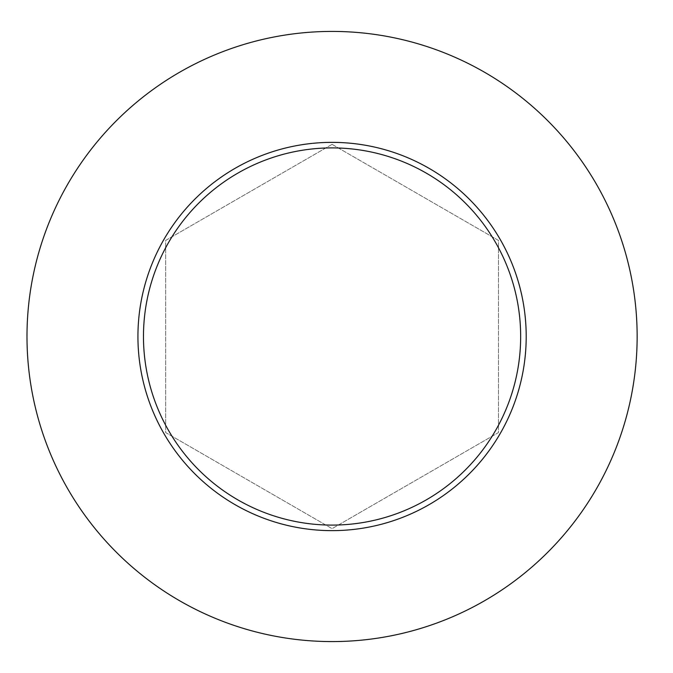 <?xml version="1.0" encoding="UTF-8"?>
<svg xmlns="http://www.w3.org/2000/svg" width="673" height="673" viewBox="0 0 673 673"><rect width="100%" height="100%" fill="white"/><g stroke="black" fill="none" stroke-linecap="round" stroke-linejoin="round"><path stroke-width="0.5" stroke-dasharray="3.37 2.52" d="M637.146 336.5A305.071 305.071 0 0 1 179.531 600.703A305.071 305.071 0 0 1 179.531 72.297A305.071 305.071 0 0 1 637.146 336.5M332.067 144.35L165.667 240.429L165.667 432.571L332.067 528.65L498.474 432.571L498.474 240.429L332.067 144.35L165.667 240.429L165.667 432.571L332.067 528.65L498.474 432.571L498.474 240.429L332.067 144.35M526.202 336.5A194.135 194.135 0 0 1 234.995 504.632A194.135 194.135 0 0 1 234.995 168.368A194.135 194.135 0 0 1 526.202 336.5"/><path stroke-width="1.01" d="M637.146 336.5A305.071 305.071 0 0 1 179.531 600.703A305.071 305.071 0 0 1 179.531 72.297A305.071 305.071 0 0 1 637.146 336.5M526.202 336.5A194.135 194.135 0 0 0 332.067 142.365A194.135 194.135 0 0 0 137.931 336.5A194.135 194.135 0 0 0 332.067 530.635A194.135 194.135 0 0 0 526.202 336.5M143.475 336.5A188.591 188.591 0 0 0 426.362 499.829A188.591 188.591 0 0 0 426.362 173.171A188.591 188.591 0 0 0 143.475 336.5"/></g></svg>
